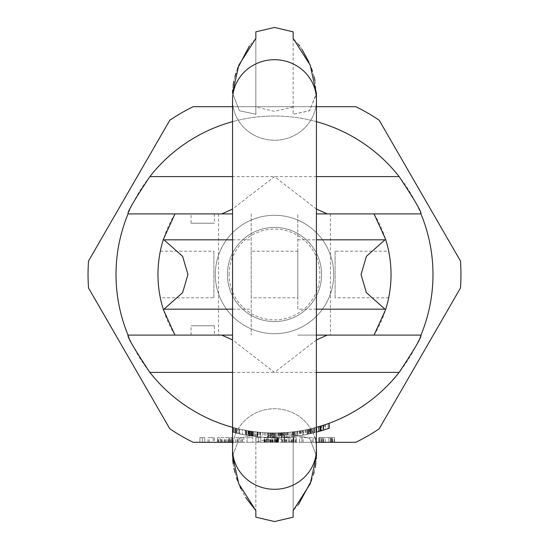 <?xml version="1.0" encoding="UTF-8"?>
<svg xmlns="http://www.w3.org/2000/svg" width="549" height="549" viewBox="0 0 549 549"><rect width="100%" height="100%" fill="white"/><g stroke="black" fill="none" stroke-linecap="round" stroke-linejoin="round"><path stroke-width="0.41" stroke-dasharray="2.75 2.06" d="M282.961 442.309L284.574 442.309L284.574 437.649L296.261 437.649L296.261 442.309L281.747 442.309L282.961 442.309L282.961 437.649L284.574 437.649L282.961 437.649M193.227 442.309L355.773 442.309A186.454 186.454 0 0 0 379.187 428.79L460.46 288.019A186.454 186.454 0 0 0 460.46 260.981L379.187 120.21A186.454 186.454 0 0 0 355.773 106.691L193.227 106.691A186.454 186.454 0 0 0 169.813 120.21L88.54 260.981A186.454 186.454 0 0 0 88.54 288.019L169.813 428.79A186.454 186.454 0 0 0 193.227 442.309M232.55 442.309L316.45 442.309M204.756 442.309L199.918 442.309L204.756 442.309L204.756 437.649L204.756 442.309M214.433 442.309L207.982 442.309L214.433 442.309L214.433 437.649L213.225 437.649L213.225 442.309M217.658 442.309L232.165 442.309L217.658 442.309L217.658 437.649L217.658 442.309M237.408 442.309L235.391 442.309L237.408 442.309L237.408 437.649L239.021 437.649L239.021 442.309M242.246 442.309L240.229 442.309L242.246 442.309L242.246 437.649L243.859 437.649L243.859 442.309M252.725 442.309L247.084 442.309L252.725 442.309L252.725 437.649L252.725 442.309M260.789 442.309L255.951 442.309L260.789 442.309L260.789 437.649L260.789 442.309M277.314 442.309L264.014 442.309L277.314 442.309L277.314 437.649L278.123 437.649L278.123 442.309L278.123 437.649L264.014 437.649L278.123 437.649L277.314 437.649L277.314 442.309M284.574 442.309L296.261 442.309L296.261 437.649L284.574 437.649L284.574 442.309M301.902 442.309L315.613 442.309L299.486 442.309L301.902 442.309L301.902 437.649L301.902 442.309M334.554 442.309L318.832 442.309L334.554 442.309L334.554 437.649L332.138 437.649L332.138 442.309L332.138 437.649L334.554 437.649L334.156 437.649L334.554 437.649L334.554 442.309M321.577 274.5A47.077 47.077 0 0 1 274.5 321.577A47.077 47.077 0 0 1 227.423 274.5A47.077 47.077 0 0 1 274.5 227.423A47.077 47.077 0 0 1 321.577 274.5A47.077 47.077 0 0 1 274.5 321.577A47.077 47.077 0 0 1 227.423 274.5A47.077 47.077 0 0 1 274.5 227.423A47.077 47.077 0 0 1 321.577 274.5M316.45 106.691L232.55 106.691M215.304 274.5A59.196 59.196 0 0 1 274.5 215.304A59.196 59.196 0 0 1 333.696 274.5A59.196 59.196 0 0 1 274.5 333.696A59.196 59.196 0 0 1 215.304 274.5A59.196 59.196 0 0 1 274.5 215.304A59.196 59.196 0 0 1 333.696 274.5A59.196 59.196 0 0 1 274.5 333.696A59.196 59.196 0 0 1 215.304 274.5M229.098 274.5A45.402 45.402 0 0 1 274.5 229.098A45.402 45.402 0 0 1 319.902 274.5A45.402 45.402 0 0 1 274.5 319.902A45.402 45.402 0 0 1 229.098 274.5M202.341 442.309L202.341 437.649L204.756 437.649L199.918 437.649L202.341 437.649L202.341 442.309L202.341 437.649M199.918 442.309L199.918 437.649L199.918 442.309M209.19 442.309L209.19 437.649L214.433 437.649M207.982 442.309L207.982 437.649L209.19 437.649M213.225 437.649L207.982 437.649M228.94 442.309L228.94 437.649L217.658 437.649L232.165 437.649L220.074 437.649L229.75 437.649L228.94 437.649L228.94 442.309M229.75 442.309L229.75 437.649L229.75 442.309M227.732 442.309L227.732 437.649M225.714 442.309L225.714 437.649M224.102 442.309L224.102 437.649M222.091 442.309L222.091 437.649M220.883 442.309L220.883 437.649L232.165 437.649L220.883 437.649L220.883 442.309M220.074 442.309L220.074 437.649L218.056 437.649L220.074 437.649L220.074 442.309M218.056 442.309L218.056 437.649M218.461 442.309L218.461 437.649M221.686 442.309L221.686 437.649M224.507 442.309L224.507 437.649M226.119 442.309L226.119 437.649M228.542 442.309L228.542 437.649M230.155 442.309L230.155 437.649M231.767 442.309L231.767 437.649L231.767 442.309M232.165 442.309L232.165 437.649L232.165 442.309M230.957 442.309L230.957 437.649M235.391 442.309L235.391 437.649L237.408 437.649M237.003 442.309L237.003 437.649L235.391 437.649M239.021 437.649L237.003 437.649M240.229 442.309L240.229 437.649L242.246 437.649M241.841 442.309L241.841 437.649L240.229 437.649M243.859 437.649L241.841 437.649M247.084 442.309L247.084 437.649L252.725 437.649L247.084 437.649L247.084 442.309M258.366 442.309L258.366 437.649L260.789 437.649L255.951 437.649L258.366 437.649L258.366 442.309L258.366 437.649M255.951 442.309L255.951 437.649L255.951 442.309M276.106 442.309L276.106 437.649M274.493 442.309L274.493 437.649L274.493 442.309L274.493 437.649L274.493 442.309L274.493 437.649L255.855 442.02L255.855 434.746L239.405 438.267L232.55 455.732L232.68 459.252M272.88 442.309L272.88 437.649L273.992 437.649L270.122 437.587L276.202 437.635A163.149 163.149 0 0 0 278.961 437.587L284.485 437.34L278.961 437.587A163.149 163.149 0 0 1 275.646 437.642L273.992 437.642L275.646 437.642A163.149 163.149 0 0 0 279.516 437.567L285.59 437.272M269.655 442.309L269.655 437.649M268.042 442.309L268.042 437.649M266.43 442.309L266.43 437.649L264.419 437.649L266.43 437.649L266.43 442.309M265.222 442.309L265.222 437.649M264.419 442.309L264.419 437.649L264.419 442.309M264.014 442.309L264.014 437.649M266.025 442.309L266.025 437.649M267.239 442.309L267.239 437.649L267.239 442.309M270.06 442.309L270.06 437.649M272.476 442.309L272.476 437.649M275.303 442.309L275.303 437.649L275.303 442.309M276.511 442.309L276.511 437.649L276.511 442.309M275.701 442.309L275.701 437.649M272.078 442.309L272.078 437.649M270.465 442.309L270.465 437.649M274.088 442.309L274.088 437.649M268.447 442.309L268.447 437.649M264.817 442.309L264.817 437.649M270.863 442.309L270.863 437.649M271.673 442.309L271.673 437.649M277.719 442.309L277.719 437.649L277.719 442.309M278.123 442.309L278.123 437.649L278.521 437.649L278.123 437.649L278.123 442.309M276.909 442.309L276.909 437.649M278.521 442.309L278.521 437.649L278.521 442.309M295.856 442.309L295.856 437.649M295.053 442.309L295.053 437.649M293.441 442.309L293.441 437.649L293.441 442.309M291.828 442.309L291.828 437.649M289.81 442.309L289.81 437.649L289.81 442.309M288.198 442.309L288.198 437.649L288.198 442.309M286.187 442.309L286.187 437.649M282.152 442.309L282.152 437.649M281.747 442.309L281.747 437.649L281.747 442.309M284.169 442.309L284.169 437.649L284.169 442.309M285.377 442.309L285.377 437.649M286.585 442.309L286.585 437.649M291.423 442.309L291.423 437.649M292.631 442.309L292.631 437.649M293.845 442.309L293.845 437.649L293.845 442.309M299.486 442.309L299.486 437.649L315.613 437.649L299.486 437.649L299.486 442.309M303.117 442.309L303.117 437.649M313.191 442.309L313.191 437.649L313.191 442.309M315.613 442.309L315.613 437.649L315.613 442.309M311.983 442.309L311.983 437.649M334.156 442.309L334.156 437.649L332.543 437.649L334.156 437.649L334.156 442.309M332.543 442.309L332.543 437.649L330.93 437.649L332.543 437.649L332.543 442.309M330.93 442.309L330.93 437.649L328.913 437.649L330.93 437.649L330.93 442.309M328.913 442.309L328.913 437.649L325.283 437.649L332.138 437.649L323.272 437.649L328.913 437.649L328.913 442.309M325.283 442.309L325.283 437.649L323.67 437.649L325.283 437.649L325.283 442.309M323.272 442.309L323.272 437.649L321.659 437.649L323.272 437.649L323.272 442.309M321.659 442.309L321.659 437.649L320.046 437.649L323.67 437.649L321.254 437.649L321.659 437.649L321.659 442.309M320.046 442.309L320.046 437.649L319.237 437.649L320.046 437.649L320.046 442.309M319.237 442.309L319.237 437.649L318.832 437.649L319.237 437.649L319.237 442.309M318.832 442.309L318.832 437.649L318.832 442.309M331.733 442.309L331.733 437.649L331.733 442.309M330.525 442.309L330.525 437.649L330.525 442.309M323.67 442.309L323.67 437.649L323.67 442.309M322.462 442.309L322.462 437.649L322.462 442.309M321.254 442.309L321.254 437.649L321.254 442.309M285.59 432.598L285.59 437.258L286.146 437.23L286.146 432.564L281.17 432.845L281.17 437.484L286.146 437.23A163.149 163.149 0 0 1 283.38 437.402L278.961 437.587A163.149 163.149 0 0 1 276.202 437.635A163.149 163.149 0 0 0 278.412 437.601L279.516 437.567A163.149 163.149 0 0 1 275.646 437.642L267.912 437.505L276.202 437.628L276.202 432.976L273.436 432.976L273.436 437.642L277.856 437.615L277.856 432.955L277.307 432.962L277.856 432.948L277.856 437.615L271.227 437.622A163.149 163.149 0 0 1 257.412 436.75A163.149 163.149 0 0 0 270.671 437.601A163.149 163.149 0 0 1 260.727 437.066A163.149 163.149 0 0 0 271.227 437.615L272.88 437.642L272.88 432.976L272.88 437.628M282.831 432.777L282.831 437.416M267.356 437.498L267.912 437.526L267.356 437.498L267.356 432.825L267.356 437.491M270.122 437.587L270.122 432.928L270.671 432.941A158.483 158.483 0 0 1 257.412 432.063A158.483 158.483 0 0 0 271.227 432.948L275.646 432.983A158.483 158.483 0 0 0 278.961 432.921L283.38 432.736A158.483 158.483 0 0 0 286.146 432.557L287.251 432.468L287.251 437.148L286.146 437.217L286.146 432.557L278.961 432.921A158.483 158.483 0 0 1 276.202 432.976L276.202 437.642L273.436 437.635L270.671 437.601L270.671 432.941L271.227 432.955L271.227 437.608L271.227 432.948L272.331 432.976L272.331 437.628L272.331 432.969L271.227 432.948A158.483 158.483 0 0 1 260.727 432.386A158.483 158.483 0 0 0 270.671 432.941L270.671 437.587L270.671 432.941L273.436 432.983L270.122 432.928L270.122 437.615M287.251 437.148L281.17 437.512L281.17 432.845L278.412 432.935A158.483 158.483 0 0 1 276.202 432.976L276.202 437.628M276.202 432.976L273.436 432.976L276.202 432.976A158.483 158.483 0 0 0 278.961 432.921L284.485 432.667L284.485 437.34L284.485 432.667L286.146 432.557L286.146 437.23M281.726 432.818L281.726 437.484L281.726 432.818M278.961 432.921L278.961 437.587M272.331 437.628L272.331 432.976L273.992 432.983L273.992 437.642L274.541 437.649L273.992 437.642L273.992 432.983L274.541 432.983L274.541 437.649L274.541 432.983L273.992 432.983L273.992 437.649L273.992 432.983L272.88 432.976L275.646 432.983L275.646 437.642L275.646 432.976L277.307 432.955L273.436 432.983L273.436 437.642L270.671 437.622L270.671 432.935L269.017 432.887L269.017 437.574M280.621 432.852L280.621 437.553M282.275 432.797L282.275 437.464A163.149 163.149 0 0 0 290.009 436.908L290.009 432.221L290.009 436.908A163.149 163.149 0 0 1 282.275 437.464L282.275 432.797A158.483 158.483 0 0 0 290.009 432.221A158.483 158.483 0 0 1 282.275 432.797L282.275 437.484M283.38 432.736L283.38 437.423M283.936 437.361L283.936 432.694L284.485 432.667L284.485 437.354L284.485 432.674L281.17 432.845M278.412 432.941L278.412 437.601M269.017 437.539L269.017 432.9L267.912 432.845L270.671 432.935M265.86 432.749L265.86 437.395L263.815 437.299A163.149 163.149 0 0 0 267.898 437.512L267.912 432.852A158.483 158.483 0 0 1 263.815 432.626L268.578 432.873L267.356 432.825L267.912 432.852L267.912 437.526L274.692 437.642A163.149 163.149 0 0 0 277.417 437.622L284.21 437.354A163.149 163.149 0 0 0 288.287 437.066L288.287 432.386A158.483 158.483 0 0 1 284.21 432.687L277.417 432.955L288.287 432.386L288.287 437.066L277.417 437.622A163.149 163.149 0 0 1 274.692 437.649L265.86 437.416M270.671 437.601L270.671 432.941L270.671 437.608L270.671 432.941L273.436 432.983L273.436 437.635L273.436 432.983L275.646 432.976L275.646 437.635M286.146 432.557L287.251 432.488L287.251 437.176M432.983 274.5A158.483 158.483 0 0 1 274.5 432.983A158.483 158.483 0 0 1 116.017 274.5A158.483 158.483 0 0 1 274.5 116.017A158.483 158.483 0 0 1 432.983 274.5M248.182 430.787L248.182 435.508A163.149 163.149 0 0 1 232.55 432.159L232.55 427.335L233.099 427.479L232.55 427.335A158.483 158.483 0 0 0 245.808 430.368A158.483 158.483 0 0 1 232.55 427.335A158.483 158.483 0 0 0 248.182 430.787L253.624 431.603A158.483 158.483 0 0 0 258.38 432.166L248.862 430.896A158.483 158.483 0 0 1 232.55 427.335A158.483 158.483 0 0 0 316.45 427.335L310.041 428.947L320.918 426.038L320.918 430.903L313.445 432.928L310.041 433.731L310.041 428.947A158.483 158.483 0 0 1 293.729 431.816A158.483 158.483 0 0 0 310.041 428.947L310.041 433.731A163.149 163.149 0 0 1 293.729 436.51A163.149 163.149 0 0 0 310.041 433.731L316.45 432.159M274.692 432.983A158.483 158.483 0 0 0 277.417 432.955A158.483 158.483 0 0 1 274.692 432.983L268.578 432.873L274.692 432.983L274.692 437.642L274.692 432.983M284.21 432.687L284.21 437.354L284.21 432.687M252.993 431.521L252.437 431.445L252.993 431.521L252.993 436.194L250.783 435.913L252.437 436.146L251.888 436.057L251.888 431.39L252.437 431.445L250.227 431.116L251.332 431.281L251.332 436.023L252.437 436.146L252.437 431.432L252.437 436.174L252.993 436.222L252.993 431.493M232.55 427.335L232.55 432.159L233.099 432.303L232.55 432.159L232.55 427.335L232.55 432.159A163.149 163.149 0 0 0 245.808 435.103L248.573 435.57L248.573 430.848L250.783 431.198L245.808 430.368L250.227 431.116L245.808 430.368L248.573 430.848L248.573 435.57L250.783 435.913L245.808 435.103L251.332 435.995L245.808 435.103A163.149 163.149 0 0 1 232.55 432.159A163.149 163.149 0 0 0 248.862 435.618L258.38 436.846A163.149 163.149 0 0 1 253.624 436.304L248.182 435.508M251.888 436.057L251.332 435.995L251.332 431.294L251.888 431.39M242.493 429.716L239.179 428.995L242.493 429.716L242.493 434.479L245.808 435.103L235.864 433.003A163.149 163.149 0 0 0 246.364 435.199A163.149 163.149 0 0 1 235.864 433.003L245.259 435.007L242.493 434.479L242.493 429.716L242.493 434.479L242.493 429.716L245.259 430.265L245.259 435.007L246.913 435.295L245.259 435.007L245.259 430.265L246.913 430.567L246.913 435.295L249.122 435.659L246.364 435.199L249.122 435.659L246.913 435.295L246.913 430.567L249.122 430.938L249.122 435.686L249.678 435.748L249.122 435.659L249.122 430.958L249.678 431.027L249.678 435.721L249.122 435.659L249.122 430.958L249.678 431.013L249.678 435.748L249.122 435.686L249.122 430.938L248.018 430.759L248.018 435.481L248.018 430.759L249.122 430.938L239.735 429.126L239.735 433.895L239.735 429.126L242.493 429.716M236.413 428.344L239.179 428.995L234.759 427.918L236.413 428.344L236.413 433.14L239.179 433.779L234.759 432.729L236.413 433.14L236.413 428.344M233.654 427.63L234.759 427.918L233.099 427.479L233.654 427.63L233.654 432.447L234.759 432.729L233.099 432.303L233.654 432.447L233.654 427.63M256.863 432.001A158.483 158.483 0 0 0 259.622 432.283L262.937 432.564A158.483 158.483 0 0 1 260.178 432.338L256.863 432.001L256.863 436.688L260.178 437.018A163.149 163.149 0 0 0 262.937 437.237L259.622 436.97L259.622 432.283M291.67 436.743A163.149 163.149 0 0 0 294.436 436.421L294.436 431.727A158.483 158.483 0 0 0 307.694 429.469A158.483 158.483 0 0 1 294.436 431.727L294.436 436.4L301.065 435.467A163.149 163.149 0 0 0 302.17 435.282L311.564 433.381L309.904 433.758L309.904 428.982L311.564 428.591L311.009 428.721L311.009 433.511L302.719 435.185A163.149 163.149 0 0 1 300.509 435.556L292.226 436.681L292.226 431.988A158.483 158.483 0 0 0 294.985 431.658L292.226 431.988L292.226 436.661L294.985 436.352A163.149 163.149 0 0 1 292.226 436.681L291.67 436.743L291.67 432.042L300.509 430.835A158.483 158.483 0 0 0 302.719 430.45A158.483 158.483 0 0 1 300.509 430.835A158.483 158.483 0 0 0 302.719 430.45L303.274 430.354A158.483 158.483 0 0 1 299.96 430.924L299.404 431.013A158.483 158.483 0 0 0 303.823 430.251L302.17 430.553A158.483 158.483 0 0 1 301.065 430.745L294.436 431.727A158.483 158.483 0 0 1 291.67 432.049M324.823 424.782L328.137 423.629L323.162 425.331L324.823 424.782L324.823 429.689L323.162 430.217L323.718 430.045L323.718 425.146M321.508 425.852L323.162 425.331A158.483 158.483 0 0 1 320.403 426.189L321.508 425.852L321.508 430.725L320.403 431.054A163.149 163.149 0 0 0 320.918 430.903M315.984 427.458A158.483 158.483 0 0 0 320.403 426.189A158.483 158.483 0 0 1 315.984 427.458L315.984 432.283A163.149 163.149 0 0 0 320.403 431.054A163.149 163.149 0 0 1 315.984 432.283L315.984 427.458M323.162 425.331L323.162 430.217L323.162 425.331A158.483 158.483 0 0 0 329.242 423.231L329.242 428.186A163.149 163.149 0 0 1 323.162 430.217L321.508 430.725M312.669 428.323L310.459 428.851L314.879 427.753L312.669 428.323L312.669 433.12L311.564 433.381L311.564 428.591L311.564 433.381L314.323 432.708L308.25 434.115L314.879 432.571L312.669 433.12L312.669 428.323M307.694 429.469L310.459 428.851L307.694 429.469L307.694 434.232L306.033 434.568L310.459 433.635L307.694 434.232A163.149 163.149 0 0 1 294.436 436.421A163.149 163.149 0 0 0 307.694 434.232L307.694 429.469L307.694 434.232M314.879 427.753L314.323 427.897L314.879 427.753L314.879 432.571L314.323 432.708L314.879 432.571L314.879 427.753M232.55 335.096L174.959 335.096A116.532 116.532 0 0 1 174.959 213.904L232.55 213.904M316.45 339.927L274.5 372.387L232.55 339.927M214.371 335.096L191.066 335.096L214.371 335.096L214.371 325.777L191.066 325.777L214.371 325.777M191.066 213.904L214.371 213.904L191.066 213.904L191.066 223.223L214.371 223.223L191.066 223.223M316.45 121.665A158.483 158.483 0 0 0 232.55 121.665M330.436 335.096L374.041 335.096A116.532 116.532 0 0 0 374.041 213.904L327.238 213.904L330.436 213.904L330.436 335.096L297.805 335.096L316.45 335.096M316.45 213.904L330.436 213.904M389.371 294.127L389.776 291.553L389.371 294.127M390.03 289.755L390.62 284.258L390.03 289.755M390.634 284.142L390.984 277.794L390.634 284.142M390.991 277.719L390.991 271.281L390.991 277.719M390.984 271.206L390.634 264.858L390.984 271.206M390.62 264.742L390.03 259.245L390.62 264.742M389.776 257.447L389.371 254.873L389.776 257.447M297.805 309.169L297.805 213.904L297.805 309.169L316.45 309.169M316.45 209.073L274.5 176.613L232.55 209.073M251.195 213.904L251.195 335.096L251.195 213.904M297.805 297.805L297.805 251.195L297.805 297.805L251.195 297.805L251.195 251.195L297.805 251.195M251.195 251.195L251.195 297.805M159.629 254.873L159.224 257.447L159.629 254.873M158.97 259.245L158.38 264.742L158.97 259.245M158.366 264.858L158.016 271.206L158.366 264.858M158.009 271.281L158.009 277.719L158.009 271.281M158.016 277.794L158.366 284.142L158.016 277.794M158.38 284.258L158.97 289.755L158.38 284.258M159.224 291.553L159.629 294.127L159.224 291.553M160.322 251.195L213.904 251.195L213.904 297.805L160.322 297.805M213.904 297.805L213.904 251.195M388.678 297.805L335.096 297.805L335.096 251.195L388.678 251.195M335.096 251.195L335.096 297.805M214.371 213.904L214.371 223.223M191.066 335.096L191.066 325.777M236.626 433.188L236.626 428.392L236.626 433.188A163.149 163.149 0 0 0 249.541 435.728A163.149 163.149 0 0 1 236.626 433.188L236.626 428.392L236.626 433.188M254.983 436.476L252.259 436.126L257.021 436.709L254.983 436.476L254.983 431.782L254.983 436.476M257.701 432.09L257.701 436.757L257.021 436.709L257.021 432.029L257.021 436.729L257.701 436.778L257.701 432.077M251.579 436.03L249.541 435.728L252.938 436.215L251.579 436.03L251.579 431.322L252.938 431.514L252.938 436.215L253.624 436.304L252.938 436.242L252.938 431.514L253.624 431.603L253.624 436.304L253.624 431.589L251.579 431.322L251.579 436.03M248.862 430.896L248.862 435.618M252.259 431.418L252.259 436.126L252.259 431.418M258.38 432.166L258.38 436.846M249.541 431.006A158.483 158.483 0 0 1 236.626 428.392A158.483 158.483 0 0 0 249.541 431.006L249.541 435.728L249.541 431.006L251.579 431.322L249.541 431.006M253.624 431.589L253.624 436.277M287.607 432.434L287.607 437.121M286.249 432.55L286.249 437.224M280.813 432.859L280.813 437.526M271.295 432.962L271.295 437.615M268.578 432.873L268.578 437.539L268.578 432.873M264.494 432.681L264.494 437.327M267.898 432.845L267.898 437.512L267.898 432.845M269.936 432.914L269.936 437.601M271.975 432.955L271.975 437.635M280.134 432.887L280.134 437.546M282.172 432.797L282.172 437.443M293.729 431.816L293.729 436.51L293.729 431.816M312.758 433.099L310.041 433.731L314.803 432.591L312.758 433.099L312.758 428.295L314.803 427.774L314.803 432.591L316.162 432.235L314.803 432.591L314.803 427.774L316.162 427.41L316.162 432.235L316.842 432.056L316.162 432.235L316.162 427.41L316.162 432.235L316.162 427.41L316.842 427.225L316.842 432.056L316.842 427.225L312.758 428.295L312.758 433.099M297.805 435.975A163.149 163.149 0 0 0 310.041 433.731A163.149 163.149 0 0 1 297.805 435.975L297.805 431.26A158.483 158.483 0 0 0 310.041 428.947L310.041 433.731L310.041 428.947L312.758 428.295L310.041 428.947A158.483 158.483 0 0 1 297.805 431.26L297.805 435.975M313.445 428.124L313.445 432.928L313.445 428.124M320.239 426.244L320.239 431.102M318.88 426.642L318.88 431.493M250.783 431.198L250.783 435.913L250.783 431.198M245.808 430.368L245.808 435.103L245.808 430.368M235.864 428.206L235.864 433.003L235.308 432.873L235.864 433.003L235.864 428.206A158.483 158.483 0 0 0 246.364 430.464A158.483 158.483 0 0 1 235.864 428.206L235.864 433.003L235.864 428.206L238.074 428.742L238.074 433.525L238.074 428.742L239.735 429.126L235.864 428.206M246.364 435.199L246.364 430.464L246.364 435.199M246.364 430.464L248.018 430.759L246.364 430.464M249.678 431.013L249.122 430.938L249.678 431.013L249.678 435.748L249.678 431.013M260.727 432.386L260.727 437.066L260.727 432.386M257.412 432.063L257.412 436.75L257.412 432.063M273.436 432.983L273.436 437.642M271.227 432.955L271.227 437.608M250.227 431.116L250.227 435.831L250.227 431.116M248.573 430.848L248.573 435.57L248.573 430.848M239.179 428.995L239.179 433.779L239.179 428.995M234.759 427.918L234.759 432.729L234.759 427.918M233.099 427.479L233.099 432.303L233.099 427.479M251.888 431.349L251.888 436.098M235.308 432.873L235.308 428.062L235.308 432.873M262.937 432.564L262.937 437.237M259.622 436.97A163.149 163.149 0 0 1 256.863 436.688M260.178 432.338L260.178 437.018M302.719 435.185L306.033 434.568L302.719 435.185A163.149 163.149 0 0 1 300.509 435.556A163.149 163.149 0 0 0 302.719 435.185L302.719 430.45M307.138 434.348L308.25 434.115L306.033 434.568L307.138 434.348L307.138 429.586L307.138 434.348M303.274 435.089L303.823 434.986A163.149 163.149 0 0 1 299.404 435.734L299.96 435.645A163.149 163.149 0 0 0 303.274 435.089L303.274 430.354M296.089 436.208L297.194 436.057L294.985 436.352L296.089 436.208L296.089 431.507L296.089 436.208M308.25 429.352A158.483 158.483 0 0 1 297.75 431.274L297.75 435.981L297.75 431.274A158.483 158.483 0 0 0 308.25 429.352L311.564 428.591L308.25 429.352A158.483 158.483 0 0 1 297.75 431.274L297.75 435.981L297.75 431.274A158.483 158.483 0 0 0 308.25 429.352L308.25 434.115L309.904 433.758L308.25 434.115A163.149 163.149 0 0 1 297.75 435.981A163.149 163.149 0 0 0 308.25 434.115L311.564 433.381L309.904 433.758L311.009 433.511L311.009 428.721L311.009 433.511L311.009 428.721L311.009 433.511L311.009 428.721L311.009 433.511L311.009 428.721L311.564 428.591L311.564 433.381L311.564 428.591L311.564 433.381L311.564 428.591L309.904 428.982L309.904 433.758L308.25 434.115A163.149 163.149 0 0 1 297.75 435.981A163.149 163.149 0 0 0 308.25 434.115L308.25 429.352L308.25 434.115L308.25 429.352L308.25 434.115L308.25 429.352L308.25 434.115L308.25 429.352L309.904 428.982L309.904 433.758L309.904 428.982L309.904 433.758L309.904 428.982L308.25 429.352L308.25 434.115M306.033 429.819L306.033 434.568M303.823 430.251L303.823 434.986M299.404 431.013L299.404 435.734M297.194 431.349L297.194 436.057M294.985 431.658L294.985 436.352L294.985 431.658M293.331 431.864L293.331 436.558M299.96 430.924L299.96 435.645M308.799 429.229L308.799 433.998L308.799 429.229M300.509 430.835L300.509 435.556M305.484 429.929L305.484 434.678M292.775 431.939L292.775 436.62M301.065 430.745L301.065 435.467M302.17 430.553L302.17 435.282M310.459 428.851L310.459 433.635L310.459 428.851M309.355 429.105L309.355 433.882M325.379 424.597L325.379 429.51M328.137 428.577L328.137 423.629L328.137 428.577L324.823 429.689M320.403 426.189L320.403 431.054L320.403 426.189M314.323 427.897L314.323 432.708L314.323 427.897M294.436 431.727L294.436 436.421M311.564 428.591L311.564 433.381M297.75 435.981L297.75 431.274M281.17 437.512L281.17 432.832L283.936 432.694M275.646 432.983L275.646 437.642L275.646 432.983A158.483 158.483 0 0 0 279.516 432.907A158.483 158.483 0 0 1 275.646 432.983L272.331 432.969M279.516 432.907L279.516 437.567L279.516 432.907M273.992 432.983L273.992 437.642M282.831 432.756L282.831 437.457M232.55 449.02L232.55 99.98A41.95 40.276 180 0 1 274.5 59.704A41.95 40.276 0 0 1 316.45 99.98A41.95 40.276 0 0 1 274.5 140.256A41.95 40.276 180 0 1 232.55 99.98A41.95 40.276 180 0 0 274.5 140.256A41.95 40.276 0 0 0 316.45 99.98L316.45 449.02A41.95 40.276 0 0 0 274.5 408.744A41.95 40.276 0 0 0 232.55 449.02A41.95 40.276 180 0 0 274.5 489.296A41.95 40.276 180 0 0 316.45 449.02A41.95 40.276 180 0 0 274.5 408.744A41.95 40.276 180 0 0 232.55 449.02L232.55 455.732L239.405 438.267L255.855 434.746L255.855 510.597L255.855 442.02M233.201 463.932L233.998 468.345M234.986 472.483L236.708 478.22M237.648 480.897L239.954 486.592M240.956 488.788L245.581 497.408M255.855 510.597L255.855 517.179M255.855 31.821L255.855 114.254L255.855 106.98L255.855 114.254L239.405 110.733L232.55 93.268L239.405 110.733L255.855 114.254L255.855 38.403L249.431 45.862M237.47 68.598L235.94 73.168M234.945 76.668L233.895 81.128M233.147 85.424L232.666 89.871M293.145 517.179L293.145 434.746L309.595 438.267L316.45 455.732L309.595 438.267L293.145 434.746L293.145 510.597L298.484 504.572M311.482 480.54L313.472 474.46M314.11 472.126L315.133 467.714M315.881 463.377L316.341 458.95M316.45 99.98L316.45 93.268L309.595 110.733L293.145 114.254L293.145 106.98L293.145 114.254L309.43 110.857L316.444 94.009M316.45 93.268L315.002 80.655M314.055 76.668L312.374 71.013M311.53 68.598L308.97 62.229M302.053 49.437L299.781 46.15M298.587 44.565L293.145 38.403L293.145 31.821M293.145 38.403L293.145 114.254L293.145 38.403M232.55 372.387L316.45 372.387M316.45 176.613L232.55 176.613M297.805 239.831L316.45 239.831M232.55 309.169L251.195 309.169M232.55 239.831L251.195 239.831M218.564 213.904L218.564 335.096M293.145 106.98L274.5 111.351L255.855 106.98M274.5 437.649L293.145 442.02"/><path stroke-width="0.82" d="M232.55 106.691L193.227 106.691A186.454 186.454 0 0 0 169.813 120.21L88.54 260.981A186.454 186.454 0 0 0 88.54 288.019L169.813 428.79A186.454 186.454 0 0 0 193.227 442.309L232.55 442.309M316.45 442.309L355.773 442.309A186.454 186.454 0 0 0 379.187 428.79L460.46 288.019A186.454 186.454 0 0 0 460.46 260.981L379.187 120.21A186.454 186.454 0 0 0 355.773 106.691L316.45 106.691M232.55 121.665A158.483 158.483 0 0 0 149.856 176.613C134.34 200.035 127.073 212.463 128.054 213.904L174.959 213.904L128.054 213.904A158.483 158.483 0 0 0 128.054 335.096C127.073 336.537 134.34 348.965 149.856 372.387A158.483 158.483 0 0 0 232.55 427.335M316.45 427.335A158.483 158.483 0 0 0 399.144 372.387C414.66 348.965 421.927 336.537 420.946 335.096A158.483 158.483 0 0 0 420.946 213.904C421.927 212.463 414.66 200.035 399.144 176.613A158.483 158.483 0 0 0 316.45 121.665M316.162 432.235L320.918 430.903L320.918 426.038L316.842 427.225M329.242 423.231A158.483 158.483 0 0 1 323.162 425.331L323.162 430.217A163.149 163.149 0 0 0 329.242 428.186L329.242 423.231M232.55 213.904L174.959 213.904L163.41 239.302L182.618 256.356L187.957 274.5L182.618 292.644L163.41 309.698L174.959 335.096L128.054 335.096L232.55 335.096M232.55 339.927L221.762 335.096M316.45 335.096L420.946 335.096L374.041 335.096L385.59 309.698A116.532 116.532 0 0 0 385.59 239.302L374.041 213.904L316.45 213.904M420.946 213.904L374.041 213.904L420.946 213.904M388.678 297.805L389.371 294.127L388.678 297.805M389.776 291.553L390.03 289.755L389.776 291.553M390.03 259.245L389.776 257.447L390.03 259.245M389.371 254.873L388.678 251.195L389.371 254.873M385.59 309.698L366.382 292.644L361.043 274.5L366.382 256.356L385.59 239.302M327.238 335.096L316.45 339.927M232.55 209.073L221.762 213.904M327.238 213.904L316.45 209.073M163.41 239.302A116.532 116.532 0 0 0 163.41 309.698M160.322 251.195L159.629 254.873L160.322 251.195M159.224 257.447L158.97 259.245L159.224 257.447M158.97 289.755L159.224 291.553L158.97 289.755M159.629 294.127L160.322 297.805L159.629 294.127M318.88 426.642L318.88 431.493M320.239 426.244L320.239 431.102M323.718 430.045L328.137 428.577M320.918 430.903A163.149 163.149 0 0 0 323.162 430.217M232.68 459.252L233.201 463.932M233.998 468.345L234.986 472.483M236.708 478.22L237.648 480.897M239.954 486.592L240.956 488.788M245.581 497.408L255.855 510.597L238.753 483.758L232.55 455.732L232.55 449.02A41.95 40.276 0 0 0 274.5 489.296A41.95 40.276 0 0 0 316.45 449.02L316.45 455.732L310.247 483.758L293.145 510.597L293.145 517.179L274.5 521.55L255.855 517.179L255.855 510.597M249.431 45.862L237.47 68.598M235.94 73.168L234.945 76.668M233.895 81.128L233.147 85.424M232.666 89.871L232.55 93.268L238.753 65.242L255.855 38.403L255.855 31.821L274.5 27.45L293.145 31.821L293.145 38.403L310.247 65.242L316.444 94.009M298.484 504.572L311.482 480.54M313.472 474.46L314.11 472.126M315.133 467.714L315.881 463.377M316.341 458.95L316.45 93.268M315.002 80.655L314.055 76.668M312.374 71.013L311.53 68.598M308.97 62.229L302.053 49.437M299.781 46.15L298.587 44.565M149.856 372.387L232.55 372.387M316.45 372.387L399.144 372.387M316.45 309.169L384.664 309.169M232.55 176.613L149.856 176.613M399.144 176.613L316.45 176.613M316.45 239.831L384.664 239.831M164.336 309.169L232.55 309.169M164.336 239.831L232.55 239.831M316.45 99.98A41.95 40.276 0 0 0 274.5 59.704A41.95 40.276 180 0 0 232.55 99.98L232.55 449.02"/></g></svg>
